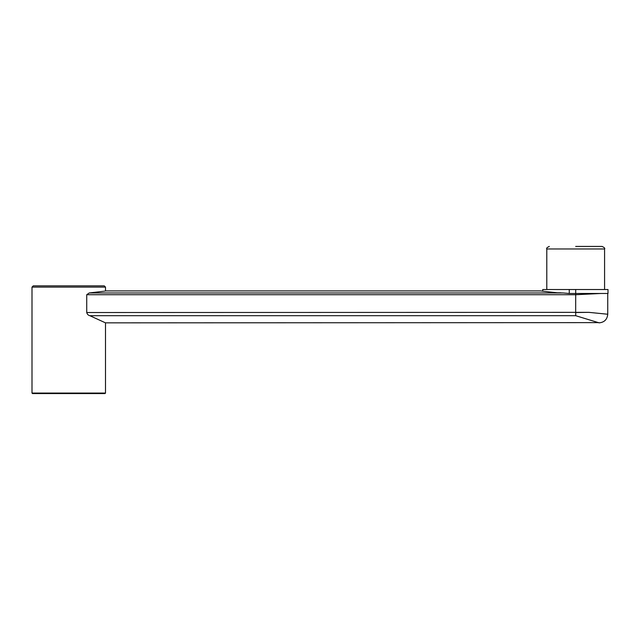 <?xml version="1.0" encoding="UTF-8"?>
<svg xmlns="http://www.w3.org/2000/svg" width="640" height="640" viewBox="0 0 640 640"><rect width="100%" height="100%" fill="white"/><g stroke="black" fill="none" stroke-linecap="round" stroke-linejoin="round"><path stroke-width="0.96" d="M575.672 246.432L602.04 246.432L575.672 246.432M598.88 322.624L105.504 322.856L89.84 315.696C88.256 315.312 87.224 314.256 86.728 312.528L588.84 312.352L607.744 314.232L588.816 312.352L575.672 312.528L575.696 293.48L608 293.48L608 289.52L569.264 289.52L569.264 293.48L575.696 293.48L575.696 289.52M105.504 393.064L105 393.568L32.504 393.568L32 393.064L105.504 393.064L105.504 322.856M33.264 285.848L104.24 285.848L105.504 287.112L32 287.112L33.264 285.848M89.208 292.968C110.664 290.376 110.672 290.376 89.232 292.968L86.728 294.728L86.728 312.528M89.232 292.968L563.288 292.968L569.264 293.48M600.96 293.472L575.696 294.728L86.728 294.728M542.736 291.16L542.736 289.52L569.264 289.52M557.416 292.816C535.92 290.432 535.928 290.432 557.44 292.816L563.288 292.968M575.696 312.528L575.696 315.696L599.128 322.856C604.36 322.344 607.232 319.472 607.744 314.232L607.744 293.48M557.44 292.816L560.792 292.816M604.576 289.52L604.576 248.968L546.792 248.968C546.144 248.352 546.992 247.504 549.32 246.432M575.696 315.696L89.84 315.696M546.792 248.968L546.792 289.52M541.088 290.912L105.504 290.912L105.504 287.112M32 393.064L32 287.112M604.576 248.968C605.224 248.352 604.376 247.504 602.04 246.432"/></g></svg>
